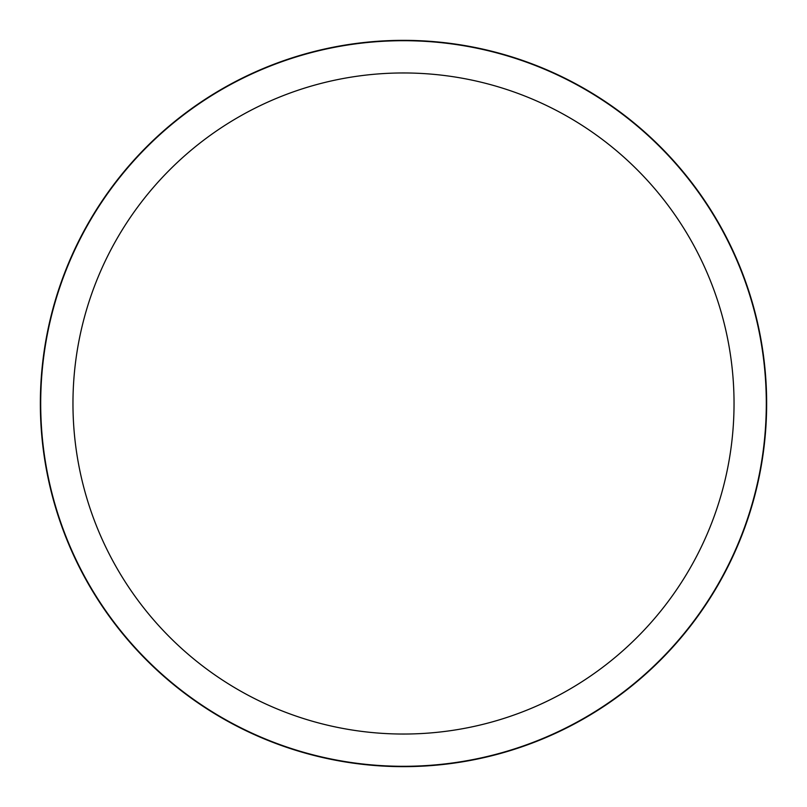 <?xml version="1.0" encoding="UTF-8"?>
<svg xmlns="http://www.w3.org/2000/svg" width="807" height="807" viewBox="0 0 807 807"><rect width="100%" height="100%" fill="white"/><g stroke="black" fill="none" stroke-linecap="round" stroke-linejoin="round"><path stroke-width="1.21" d="M403.5 40.421A363.079 363.079 0 0 1 766.579 403.5A363.079 363.079 0 0 1 403.5 766.579A363.079 363.079 0 0 1 40.421 403.5A363.079 363.079 0 0 1 403.5 40.421M403.5 40.491A363.009 363.009 0 0 1 766.509 403.5A363.009 363.009 0 0 1 403.5 766.509A363.009 363.009 0 0 1 40.491 403.5A363.009 363.009 0 0 1 403.5 40.491M403.5 40.703A362.797 362.797 0 0 1 766.297 403.5A362.797 362.797 0 0 1 403.5 766.297A362.797 362.797 0 0 1 40.703 403.5A362.797 362.797 0 0 1 403.5 40.703M403.5 72.963A330.537 330.537 0 0 1 734.037 403.5A330.537 330.537 0 0 1 403.5 734.037A330.537 330.537 0 0 1 72.963 403.5A330.537 330.537 0 0 1 403.5 72.963M40.35 403.5A363.15 363.15 0 0 1 403.5 40.35A363.15 363.15 0 0 1 766.65 403.5A363.15 363.15 0 0 1 403.5 766.65A363.15 363.15 0 0 1 40.35 403.5"/></g></svg>

